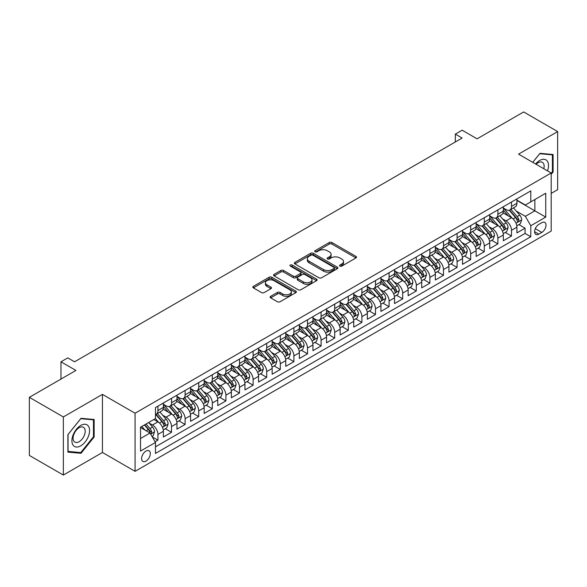 <?xml version="1.0" encoding="UTF-8"?>
<svg xmlns="http://www.w3.org/2000/svg" width="587" height="587" viewBox="0 0 587 587"><rect width="100%" height="100%" fill="white"/><g stroke="black" fill="none" stroke-linecap="round" stroke-linejoin="round"><path stroke-width="0.88" d="M339.91 266.124A1.321 0.763 0 0 0 341.781 266.124L355.957 257.935A1.886 1.093 0 0 0 356.514 257.165A1.886 1.093 0 0 0 355.957 256.394L331.934 242.519A1.886 1.093 0 0 0 329.263 242.519L315.08 250.708A1.321 0.763 0 0 0 314.698 251.251A1.321 0.763 0 0 0 315.08 251.786A1.321 0.763 0 0 0 316.951 251.786L318.785 250.73A6.039 3.485 0 0 1 327.326 250.73L329.329 251.882A6.039 3.485 0 0 1 331.097 254.354A6.039 3.485 0 0 1 329.329 256.82L327.495 257.876A1.321 0.763 0 0 0 327.106 258.419A1.321 0.763 0 0 0 327.495 258.955A1.321 0.763 0 0 0 329.366 258.955L331.2 257.898A6.039 3.485 0 0 1 339.741 257.898L341.744 259.05A6.039 3.485 0 0 1 343.512 261.516A6.039 3.485 0 0 1 341.744 263.981L339.91 265.045A1.321 0.763 0 0 0 339.521 265.581A1.321 0.763 0 0 0 339.91 266.124L339.91 265.045M145.958 461.118A6.156 3.551 120 0 0 149.978 455.695A6.156 3.551 120 0 0 149.032 450.765A6.156 3.551 120 0 0 145.958 451.073A6.156 3.551 120 0 0 141.937 456.495A6.156 3.551 120 0 0 142.883 461.426A6.156 3.551 120 0 0 145.958 461.118M270.666 296.31A1.886 1.093 0 0 0 270.115 297.081A1.886 1.093 0 0 0 270.666 297.851L277.409 301.747A1.886 1.093 0 0 0 280.08 301.747L295.826 292.649A1.886 1.093 0 0 0 296.384 291.878A1.886 1.093 0 0 0 295.826 291.108L271.803 277.24A1.886 1.093 0 0 0 269.132 277.24L253.379 286.331A1.886 1.093 0 0 0 252.828 287.102A1.886 1.093 0 0 0 253.379 287.872L261.523 292.575A1.886 1.093 0 0 0 264.194 292.575L270.937 288.679A1.886 1.093 0 0 0 271.488 287.909A1.886 1.093 0 0 0 270.937 287.138L266.894 284.812A5.048 2.913 0 0 1 265.419 282.751A5.048 2.913 0 0 1 268.538 280.058A5.048 2.913 0 0 1 274.041 280.689L289.853 289.817A5.048 2.913 0 0 1 291.335 291.878A5.048 2.913 0 0 1 288.217 294.571A5.048 2.913 0 0 1 282.714 293.94L280.08 292.421A1.886 1.093 0 0 0 277.409 292.421L270.666 296.31L270.666 297.851L277.409 293.992L277.409 292.421M551.193 193.402L557.65 189.674L557.65 131.576L523.655 111.948L477.077 138.833L462.123 130.197L455.321 134.122L462.123 138.048L74.564 361.805L67.769 357.879L60.967 361.805L60.967 379.077M63.345 416.953L63.345 475.052L102.439 452.482L102.439 394.383L63.345 416.953L29.35 397.326L75.921 370.441L60.967 361.805M102.439 394.383L135.076 413.226L551.193 172.989L551.193 231.087L135.076 471.324L135.076 413.226M557.65 131.576L518.556 154.146L551.193 172.989M318.917 277.776A1.886 1.093 0 0 0 321.588 277.776L337.342 268.685A1.886 1.093 0 0 0 337.892 267.914A1.886 1.093 0 0 0 337.342 267.144L313.311 253.276A1.886 1.093 0 0 0 310.64 253.276L294.894 262.367A1.886 1.093 0 0 0 294.344 263.137A1.886 1.093 0 0 0 294.894 263.908L318.917 277.776M290.814 266.41A1.321 0.763 0 0 1 292.157 266.593L292.157 265.023L316.584 279.126A1.886 1.093 0 0 1 317.134 279.896A1.886 1.093 0 0 1 316.584 280.667L300.83 289.758A1.886 1.093 0 0 1 298.167 289.758L274.136 275.89L274.136 274.349A1.886 1.093 0 0 0 273.586 275.12A1.886 1.093 0 0 0 274.136 275.89M274.136 274.349L280.88 270.46A1.886 1.093 0 0 1 283.55 270.46L293.295 276.081A1.886 1.093 0 0 0 295.958 276.081L300.434 273.498A1.886 1.093 0 0 0 300.984 272.728A1.886 1.093 0 0 0 300.434 271.957L290.286 266.102A1.321 0.763 0 0 1 289.905 265.566A1.321 0.763 0 0 1 290.719 264.862A1.321 0.763 0 0 1 292.157 265.023M63.345 475.052L29.35 455.424L29.35 397.326M155.1 441.784L157.925 440.155L152.282 436.897M149.069 423.036L152.481 425.003A7.69 4.439 60 0 1 157.925 434.424L163.362 431.284L163.362 437.014L171.521 432.303L165.336 428.73M162.665 415.185L166.084 417.152A7.69 4.439 60 0 1 171.521 426.573L176.958 423.432L176.958 429.163L185.118 424.452L178.932 420.879M176.269 407.334L179.681 409.3A7.69 4.439 60 0 1 185.118 418.722L190.562 415.581L190.562 421.312L198.722 416.601L192.529 413.035M189.865 399.483L193.277 401.449A7.69 4.439 60 0 1 198.722 410.871L204.159 407.73L204.159 413.461L212.318 408.75L206.132 405.184M203.462 391.632L206.881 393.598A7.69 4.439 60 0 1 212.318 403.02L217.755 399.879L217.755 405.61L225.914 400.899L219.729 397.333M217.065 383.781L220.477 385.747A7.69 4.439 60 0 1 225.914 395.168L231.359 392.028L231.359 397.759L239.511 393.048L233.325 389.482M230.662 375.929L234.074 377.896A7.69 4.439 60 0 1 239.511 387.317L244.955 384.177L244.955 389.907L253.114 385.197L246.929 381.631M244.258 368.078L247.67 370.045A7.69 4.439 60 0 1 253.114 379.466L258.551 376.326L258.551 382.056L266.711 377.346L260.525 373.78M257.854 360.227L261.274 362.194A7.69 4.439 60 0 1 266.711 371.615L272.148 368.475L272.148 374.205L280.307 369.494L274.122 365.928M271.458 352.376L274.87 354.343A7.69 4.439 60 0 1 280.307 363.764L285.752 360.623L285.752 366.354L293.911 361.643L287.718 358.077M285.055 344.525L288.466 346.491A7.69 4.439 60 0 1 293.911 355.913L299.348 352.772L299.348 358.503L307.507 353.8L301.322 350.226M298.651 336.674L302.07 338.64A7.69 4.439 60 0 1 307.507 348.062L312.944 344.921L312.944 350.659L321.104 345.948L314.918 342.375M312.255 328.823L315.667 330.789A7.69 4.439 60 0 1 321.104 340.211L326.541 337.07L326.541 342.808L334.7 338.097L328.515 334.524M325.851 320.972L329.263 322.938A7.69 4.439 60 0 1 334.7 332.359L340.144 329.219L340.144 334.957L348.304 330.246L342.111 326.673M339.447 313.12L342.859 315.087A7.69 4.439 60 0 1 348.304 324.508L353.741 321.368L353.741 327.106L361.9 322.395L355.715 318.822M353.044 305.269L356.463 307.236A7.69 4.439 60 0 1 361.9 316.657L367.337 313.517L367.337 319.255L375.497 314.544L369.311 310.971M366.648 297.418L370.059 299.385A7.69 4.439 60 0 1 375.497 308.806L380.941 305.666L380.941 311.404L389.1 306.693L382.907 303.119M380.244 289.567L383.656 291.541A7.69 4.439 60 0 1 389.1 300.962L394.537 297.822L394.537 303.552L402.697 298.842L396.511 295.268M393.84 281.716L397.26 283.69A7.69 4.439 60 0 1 402.697 293.111L408.134 289.971L408.134 295.701L416.293 290.991L410.108 287.417M407.444 273.865L410.856 275.839A7.69 4.439 60 0 1 416.293 285.26L421.73 282.12L421.73 287.85L429.889 283.139L423.704 279.566M421.04 266.014L424.452 267.988A7.69 4.439 60 0 1 429.889 277.409L435.334 274.268L435.334 279.999L443.493 275.288L437.3 271.715M434.637 258.163L438.049 260.136A7.69 4.439 60 0 1 443.493 269.558L448.93 266.417L448.93 272.148L457.09 267.437L450.904 263.864M448.233 250.311L451.652 252.285A7.69 4.439 60 0 1 457.09 261.707L462.527 258.566L462.527 264.297L470.686 259.586L464.5 256.013M461.837 242.46L465.249 244.434A7.69 4.439 60 0 1 470.686 253.855L476.13 250.715L476.13 256.446L484.29 251.735L478.097 248.162M475.433 234.609L478.845 236.583A7.69 4.439 60 0 1 484.29 246.004L489.727 242.864L489.727 248.595L497.886 243.884L491.701 240.31M489.03 226.758L492.449 228.732A7.69 4.439 60 0 1 497.886 238.153L503.323 235.013L503.323 240.743L511.482 236.033L511.482 230.302A7.69 4.439 -120 0 0 506.045 220.881L502.626 218.907M505.297 232.459L511.482 236.033M163.362 431.284A7.69 4.439 -120 0 0 157.925 421.862L153.845 419.507M176.958 423.432A7.69 4.439 -120 0 0 171.521 414.011L163.113 409.161M190.562 415.581A7.69 4.439 -120 0 0 185.118 406.16L176.709 401.31M204.159 407.73A7.69 4.439 -120 0 0 198.722 398.309L190.313 393.459M217.755 399.879A7.69 4.439 -120 0 0 212.318 390.458L203.909 385.608M231.359 392.028A7.69 4.439 -120 0 0 225.914 382.607L217.506 377.757M244.955 384.177A7.69 4.439 -120 0 0 239.511 374.755L231.102 369.905M258.551 376.326A7.69 4.439 -120 0 0 253.114 366.904L244.706 362.054M272.148 368.475A7.69 4.439 -120 0 0 266.711 359.053L258.302 354.203M285.752 360.623A7.69 4.439 -120 0 0 280.307 351.202L271.898 346.352M299.348 352.772A7.69 4.439 -120 0 0 293.911 343.351L285.495 338.501M312.944 344.921A7.69 4.439 -120 0 0 307.507 335.5L299.099 330.65M326.541 337.07A7.69 4.439 -120 0 0 321.104 327.649L312.695 322.799M340.144 329.219A7.69 4.439 -120 0 0 334.7 319.798L326.291 314.948M353.741 321.368A7.69 4.439 -120 0 0 348.304 311.946L339.895 307.096M367.337 313.517A7.69 4.439 -120 0 0 361.9 304.095L353.491 299.245M380.941 305.666A7.69 4.439 -120 0 0 375.497 296.252L367.088 291.394M394.537 297.822A7.69 4.439 -120 0 0 389.1 288.4L380.684 283.543M408.134 289.971A7.69 4.439 -120 0 0 402.697 280.549L394.288 275.692M421.73 282.12A7.69 4.439 -120 0 0 416.293 272.698L407.884 267.841M435.334 274.268A7.69 4.439 -120 0 0 429.889 264.847L421.481 259.99M448.93 266.417A7.69 4.439 -120 0 0 443.493 256.996L435.084 252.139M462.527 258.566A7.69 4.439 -120 0 0 457.09 249.145L448.681 244.287M476.13 250.715A7.69 4.439 -120 0 0 470.686 241.294L462.277 236.436M489.727 242.864A7.69 4.439 -120 0 0 484.29 233.443L475.874 228.585M503.323 235.013A7.69 4.439 -120 0 0 497.886 225.591L489.477 220.734M541.808 222.686L538.815 224.41A5.958 3.441 120 0 0 534.918 229.664A5.958 3.441 120 0 0 535.836 234.44A5.958 3.441 120 0 0 538.815 234.147L541.808 232.423A5.958 3.441 120 0 0 545.705 227.169A5.958 3.441 120 0 0 544.787 222.392A5.958 3.441 120 0 0 541.808 222.686M140.52 438.511L150.037 433.015L155.474 442.437L155.474 453.428L530.795 236.737L530.795 225.746L525.35 216.324L516.23 211.056M155.474 442.437L140.52 451.073L140.52 427.204L155.474 418.568L155.474 407.576L530.795 190.885L530.795 201.877L545.749 193.24L545.749 217.109L530.795 225.746M163.362 404.274L166.084 405.844A7.69 4.439 60 0 0 169.929 406.226L175.366 403.086A7.69 4.439 -120 0 0 176.958 399.564L176.958 395.168M176.958 396.423L179.681 397.993A7.69 4.439 60 0 0 183.526 398.375L188.97 395.234A7.69 4.439 -120 0 0 190.562 391.712L190.562 387.317M190.562 388.572L193.277 390.142A7.69 4.439 60 0 0 197.122 390.524L202.566 387.383A7.69 4.439 -120 0 0 204.159 383.861L204.159 379.466M204.159 380.721L206.881 382.291A7.69 4.439 60 0 0 210.726 382.673L216.163 379.532A7.69 4.439 -120 0 0 217.755 376.01L217.755 371.615M217.755 372.877L220.477 374.447A7.69 4.439 60 0 0 224.322 374.822L229.759 371.681A7.69 4.439 -120 0 0 231.359 368.166L231.359 363.764M231.359 365.026L234.074 366.596A7.69 4.439 60 0 0 237.918 366.97L243.363 363.83A7.69 4.439 -120 0 0 244.955 360.315L244.955 355.913M244.955 357.175L247.67 358.745A7.69 4.439 60 0 0 251.522 359.119L256.959 355.979A7.69 4.439 -120 0 0 258.551 352.464L258.551 348.062M258.551 349.324L261.274 350.894A7.69 4.439 60 0 0 265.119 351.268L270.556 348.128A7.69 4.439 -120 0 0 272.148 344.613L272.148 340.211M272.148 341.473L274.87 343.043A7.69 4.439 60 0 0 278.715 343.424L284.159 340.284A7.69 4.439 -120 0 0 285.752 336.762L285.752 332.359M285.752 333.621L288.466 335.192A7.69 4.439 60 0 0 292.311 335.573L297.756 332.433A7.69 4.439 -120 0 0 299.348 328.911L299.348 324.508M299.348 325.77L302.07 327.341A7.69 4.439 60 0 0 305.915 327.722L311.352 324.582A7.69 4.439 -120 0 0 312.944 321.06L312.944 316.657M312.944 317.919L315.667 319.489A7.69 4.439 60 0 0 319.511 319.871L324.949 316.731A7.69 4.439 -120 0 0 326.541 313.209L326.541 308.806M326.541 310.068L329.263 311.638A7.69 4.439 60 0 0 333.108 312.02L338.552 308.879A7.69 4.439 -120 0 0 340.144 305.357L340.144 300.955M340.144 302.217L342.859 303.787A7.69 4.439 60 0 0 346.712 304.169L352.149 301.028A7.69 4.439 -120 0 0 353.741 297.506L353.741 293.104M353.741 294.366L356.463 295.936A7.69 4.439 60 0 0 360.308 296.318L365.745 293.177A7.69 4.439 -120 0 0 367.337 289.655L367.337 285.253M367.337 286.515L370.059 288.085A7.69 4.439 60 0 0 373.904 288.466L379.341 285.326A7.69 4.439 -120 0 0 380.941 281.804L380.941 277.402M380.941 278.664L383.656 280.234A7.69 4.439 60 0 0 387.501 280.615L392.945 277.475A7.69 4.439 -120 0 0 394.537 273.953L394.537 269.558M394.537 270.812L397.26 272.383A7.69 4.439 60 0 0 401.104 272.764L406.542 269.624A7.69 4.439 -120 0 0 408.134 266.102L408.134 261.707M408.134 262.961L410.856 264.532A7.69 4.439 60 0 0 414.701 264.913L420.138 261.773A7.69 4.439 -120 0 0 421.73 258.251L421.73 253.855M421.73 255.11L424.452 256.68A7.69 4.439 60 0 0 428.297 257.062L433.742 253.922A7.69 4.439 -120 0 0 435.334 250.4L435.334 246.004M435.334 247.259L438.049 248.829A7.69 4.439 60 0 0 441.901 249.211L447.338 246.07A7.69 4.439 -120 0 0 448.93 242.548L448.93 238.153M448.93 239.408L451.652 240.978A7.69 4.439 60 0 0 455.497 241.36L460.934 238.219A7.69 4.439 -120 0 0 462.527 234.697L462.527 230.302M462.527 231.557L465.249 233.127A7.69 4.439 60 0 0 469.094 233.509L474.531 230.368A7.69 4.439 -120 0 0 476.13 226.846L476.13 222.451M476.13 223.706L478.845 225.276A7.69 4.439 60 0 0 482.69 225.657L488.135 222.517A7.69 4.439 -120 0 0 489.727 218.995L489.727 214.6M489.727 215.855L492.449 217.425A7.69 4.439 60 0 0 496.294 217.806L501.731 214.666A7.69 4.439 -120 0 0 503.323 211.144L503.323 206.749M155.474 446.832L525.079 233.443L525.079 228.182L516.92 232.892L516.92 227.162A7.69 4.439 -120 0 0 511.482 217.74L503.074 212.883M503.323 208.003L506.045 209.574A7.69 4.439 -120 0 0 509.89 209.955A7.69 4.439 -120 0 0 511.482 206.433L511.482 202.038M509.89 209.955L515.327 206.815A7.69 4.439 -120 0 0 516.92 203.293L516.92 198.898M157.925 406.16L157.925 410.555A7.69 4.439 60 0 1 156.333 414.077A7.69 4.439 60 0 1 155.474 414.393M156.333 414.077L161.77 410.937A7.69 4.439 -120 0 0 163.362 407.415L163.362 403.02M171.521 398.309L171.521 402.704A7.69 4.439 60 0 1 169.929 406.226M185.118 390.458L185.118 394.853A7.69 4.439 60 0 1 183.526 398.375M198.722 382.607L198.722 387.002A7.69 4.439 60 0 1 197.122 390.524M212.318 374.755L212.318 379.151A7.69 4.439 60 0 1 210.726 382.673M225.914 366.904L225.914 371.307A7.69 4.439 60 0 1 224.322 374.822M239.511 359.053L239.511 363.456A7.69 4.439 60 0 1 237.918 366.97M253.114 351.202L253.114 355.605A7.69 4.439 60 0 1 251.522 359.119M266.711 343.351L266.711 347.753A7.69 4.439 60 0 1 265.119 351.268M280.307 335.5L280.307 339.902A7.69 4.439 60 0 1 278.715 343.424M293.911 327.649L293.911 332.051A7.69 4.439 60 0 1 292.311 335.573M307.507 319.798L307.507 324.2A7.69 4.439 60 0 1 305.915 327.722M321.104 311.946L321.104 316.349A7.69 4.439 60 0 1 319.511 319.871M334.7 304.095L334.7 308.498A7.69 4.439 60 0 1 333.108 312.02M348.304 296.244L348.304 300.647A7.69 4.439 60 0 1 346.712 304.169M361.9 288.393L361.9 292.796A7.69 4.439 60 0 1 360.308 296.318M375.497 280.542L375.497 284.944A7.69 4.439 60 0 1 373.904 288.466M389.1 272.698L389.1 277.093A7.69 4.439 60 0 1 387.501 280.615M402.697 264.847L402.697 269.242A7.69 4.439 60 0 1 401.104 272.764M416.293 256.996L416.293 261.391A7.69 4.439 60 0 1 414.701 264.913M429.889 249.145L429.889 253.54A7.69 4.439 60 0 1 428.297 257.062M443.493 241.294L443.493 245.689A7.69 4.439 60 0 1 441.901 249.211M457.09 233.443L457.09 237.838A7.69 4.439 60 0 1 455.497 241.36M470.686 225.591L470.686 229.987A7.69 4.439 60 0 1 469.094 233.509M484.29 217.74L484.29 222.135A7.69 4.439 60 0 1 482.69 225.657M497.886 209.889L497.886 214.284A7.69 4.439 60 0 1 496.294 217.806M497.886 238.153L497.886 243.884M484.29 246.004L484.29 251.735M470.686 253.855L470.686 259.586M457.09 261.707L457.09 267.437M443.493 269.558L443.493 275.288M429.889 277.409L429.889 283.139M416.293 285.26L416.293 290.991M402.697 293.111L402.697 298.842M389.1 300.962L389.1 306.693M375.497 308.806L375.497 314.544M361.9 316.657L361.9 322.395M348.304 324.508L348.304 330.246M334.7 332.359L334.7 338.097M321.104 340.211L321.104 345.948M307.507 348.062L307.507 353.8M293.911 355.913L293.911 361.643M280.307 363.764L280.307 369.494M266.711 371.615L266.711 377.346M253.114 379.466L253.114 385.197M239.511 387.317L239.511 393.048M225.914 395.168L225.914 400.899M212.318 403.02L212.318 408.75M198.722 410.871L198.722 416.601M185.118 418.722L185.118 424.452M171.521 426.573L171.521 432.303M157.925 434.424L157.925 440.155M150.037 433.015L140.52 427.519M525.35 216.324L534.874 210.828L534.874 199.521L545.749 193.24M516.92 200.468L545.749 217.109M516.92 200.152L525.35 205.017L530.795 201.877M102.439 452.482L135.076 471.324M455.321 134.122L455.321 141.973M518.893 224.608L525.079 228.182M525.079 233.443L530.795 236.737M551.193 174.368L553.093 171.998L553.093 154.506L539.974 153.332L532.739 162.335M67.901 452.122L81.021 453.296L94.147 436.97L94.147 419.478L81.021 418.304L67.901 434.629L67.901 452.122M552.411 171.609L553.093 171.998M93.465 436.581L94.147 436.97M79.641 452.496L81.021 453.296M340.438 266.307L341.744 265.551A6.039 3.485 0 0 0 343.512 263.086L343.512 261.516M331.097 254.354L331.097 255.925A6.039 3.485 0 0 1 329.329 258.39L328.023 259.138M355.957 256.394L355.957 257.935L331.934 244.089A1.886 1.093 0 0 0 329.263 244.089L315.608 251.977M337.312 268.699L313.311 254.846A1.886 1.093 0 0 0 310.64 254.846L294.916 263.923M334.003 268.457A1.321 0.763 0 0 0 334.392 267.914A1.321 0.763 0 0 0 334.003 267.371L312.915 255.198A1.321 0.763 0 0 0 311.044 255.198L309.107 256.314A6.039 3.485 0 0 0 307.339 258.779A6.039 3.485 0 0 0 309.107 261.252L323.525 269.572A6.039 3.485 0 0 0 332.066 269.572L334.003 268.457L334.003 270.027A1.321 0.763 0 0 0 334.392 269.484L334.392 267.914M307.339 258.779L307.339 260.349A6.039 3.485 0 0 0 309.107 262.822L309.107 261.252M334.003 270.027L332.066 271.143A6.039 3.485 0 0 1 323.525 271.143L309.107 262.822M274.166 275.905L280.88 272.03L280.88 270.46M300.984 272.728L300.984 274.298A1.886 1.093 0 0 1 300.434 275.068L295.958 277.651A1.886 1.093 0 0 1 293.295 277.651L283.55 272.03A1.886 1.093 0 0 0 280.88 272.03M292.157 266.593L316.562 280.681M303.406 281.921A5.048 2.913 0 0 0 308.909 282.552A5.048 2.913 0 0 0 312.02 279.86A5.048 2.913 0 0 0 310.545 277.798L304.969 274.577A1.886 1.093 0 0 0 302.305 274.577L297.829 277.159A1.886 1.093 0 0 0 297.279 277.93A1.886 1.093 0 0 0 297.829 278.7L303.406 281.921L303.406 283.492A5.048 2.913 0 0 0 308.909 284.123A5.048 2.913 0 0 0 312.02 281.43L312.02 279.86M297.279 277.93L297.279 279.5A1.886 1.093 0 0 0 297.829 280.27L297.829 278.7M303.406 283.492L297.829 280.27M291.335 291.878L291.335 293.449A5.048 2.913 0 0 1 288.217 296.142A5.048 2.913 0 0 1 282.714 295.51L280.08 293.992A1.886 1.093 0 0 0 277.409 293.992M265.419 282.751L265.419 284.321A5.048 2.913 0 0 0 266.894 286.383L266.894 284.812M270.908 288.694L266.894 286.383M295.826 291.108L295.826 292.649L271.803 278.81A1.886 1.093 0 0 0 269.132 278.81L253.408 287.887M516.809 225.812L520.324 223.786L521.682 219.861A5.1 2.942 -120 0 0 519.7 215.069L513.486 207.879M512.238 218.232L504.871 209.706A14.712 8.497 -120 0 0 503.323 208.084M508.195 215.84L504.079 211.071A12.21 7.051 -120 0 0 503.323 210.249M509.2 210.227L515.481 217.506A5.1 2.942 60 0 1 517.301 221.02C518.064 222.04 518.607 221.725 518.93 220.074A5.1 2.942 -120 0 0 517.11 216.566L510.903 209.368M509.567 210.109L516.318 217.931A2.597 1.497 60 0 1 516.971 218.944L518.93 220.074M517.301 221.02L517.668 221.622M547.532 170.876A12.503 7.22 120 0 0 539.702 160.464A12.503 7.22 120 0 0 535.608 163.986M543.811 168.726A8.556 4.938 120 0 0 542.366 162.328A8.556 4.938 120 0 0 538.088 162.753A8.556 4.938 120 0 0 536.114 164.279M532.761 162.35L539.702 153.721L552.411 154.851L552.411 171.808L551.193 173.326M551.575 154.366L552.411 154.851M88.41 436.324A12.503 7.22 120 0 0 85.174 424.254A12.503 7.22 120 0 0 73.096 434.96A12.503 7.22 120 0 0 76.332 447.03A12.503 7.22 120 0 0 88.41 436.324M84.381 435.18A8.556 4.938 120 0 0 83.42 427.299A8.556 4.938 120 0 0 73.903 434.248A8.556 4.938 120 0 0 74.865 442.121A8.556 4.938 120 0 0 84.381 435.18M68.041 451.462L68.041 434.505L80.749 418.692L93.465 419.822L93.465 436.779L80.749 452.592L67.901 451.381M92.621 419.338L93.465 419.822M503.213 233.663L506.72 231.638L508.085 227.712A5.1 2.942 -120 0 0 506.097 222.921L499.882 215.73M498.642 226.083L491.275 217.557A14.712 8.497 -120 0 0 489.727 215.935M494.599 223.691L490.475 218.922A12.21 7.051 -120 0 0 489.727 218.1M495.597 218.078L501.885 225.357A5.1 2.942 60 0 1 503.697 228.871C504.468 229.891 505.011 229.576 505.334 227.925A5.1 2.942 -120 0 0 503.514 224.417L497.299 217.219M495.971 217.96L502.721 225.782A2.597 1.497 60 0 1 503.375 226.795L505.334 227.925M503.697 228.871L504.072 229.473M489.609 241.514L493.124 239.489L494.481 235.556A5.1 2.942 -120 0 0 492.5 230.772L486.285 223.581M485.045 233.934L477.671 225.408A14.712 8.497 -120 0 0 476.13 223.786M481.002 231.542L476.879 226.773A12.21 7.051 -120 0 0 476.13 225.951M482 225.929L488.281 233.208A5.1 2.942 60 0 1 490.101 236.722C490.864 237.742 491.414 237.427 491.73 235.776A5.1 2.942 -120 0 0 489.918 232.269L483.703 225.07M482.367 225.812L489.125 233.633A2.597 1.497 60 0 1 489.778 234.646L491.73 235.776M490.101 236.722L490.475 237.324M476.013 249.365L479.528 247.34L480.885 243.407A5.1 2.942 -120 0 0 478.904 238.623L472.689 231.432M471.442 241.785L464.075 233.259A14.712 8.497 -120 0 0 462.527 231.638M467.406 239.393L463.282 234.624A12.21 7.051 -120 0 0 462.527 233.802M468.404 233.78L474.685 241.059A5.1 2.942 60 0 1 476.505 244.566C477.268 245.593 477.811 245.278 478.134 243.627A5.1 2.942 -120 0 0 476.321 240.12L470.106 232.922M468.771 233.663L475.521 241.484A2.597 1.497 60 0 1 476.182 242.497L478.134 243.627M476.505 244.566L476.871 245.175M462.417 257.216L465.931 255.191L467.289 251.258A5.1 2.942 -120 0 0 465.3 246.474L459.093 239.283M457.845 249.636L450.478 241.11A14.712 8.497 -120 0 0 448.93 239.489M453.802 247.244L449.686 242.475A12.21 7.051 -120 0 0 448.93 241.653M454.8 241.631L461.089 248.91A5.1 2.942 60 0 1 462.908 252.417C463.671 253.445 464.214 253.129 464.537 251.478A5.1 2.942 -120 0 0 462.717 247.971L456.51 240.773M455.174 241.514L461.925 249.336A2.597 1.497 60 0 1 462.578 250.348L464.537 251.478M462.908 252.417L463.275 253.026M448.813 265.067L452.328 263.035L453.692 259.109A5.1 2.942 -120 0 0 451.704 254.325L445.489 247.134M444.249 257.488L436.875 248.961A14.712 8.497 -120 0 0 435.334 247.34M440.206 255.096L436.082 250.326A12.21 7.051 -120 0 0 435.334 249.504M441.204 249.482L447.492 256.761A5.1 2.942 60 0 1 449.304 260.268C450.075 261.296 450.618 260.98 450.941 259.329A5.1 2.942 -120 0 0 449.121 255.822L442.906 248.624M441.571 249.365L448.329 257.187A2.597 1.497 60 0 1 448.982 258.199L450.941 259.329M449.304 260.268L449.679 260.877M435.216 272.918L438.731 270.886L440.089 266.96A5.1 2.942 -120 0 0 438.107 262.176L431.893 254.985M430.645 265.339L423.278 256.812A14.712 8.497 -120 0 0 421.73 255.191M426.61 262.947L422.486 258.177A12.21 7.051 -120 0 0 421.73 257.355M427.607 257.333L433.888 264.612A5.1 2.942 60 0 1 435.708 268.12C436.471 269.147 437.014 268.831 437.337 267.18A5.1 2.942 -120 0 0 435.525 263.673L429.31 256.475M427.974 257.216L434.732 265.038A2.597 1.497 60 0 1 435.385 266.05L437.337 267.18M435.708 268.12L436.075 268.729M421.62 280.769L425.135 278.737L426.492 274.811A5.1 2.942 -120 0 0 424.511 270.027L418.296 262.837M417.049 273.19L409.682 264.664A14.712 8.497 -120 0 0 408.134 263.042M413.006 270.798L408.89 266.028A12.21 7.051 -120 0 0 408.134 265.207M414.011 265.185L420.292 272.463A5.1 2.942 60 0 1 422.112 275.971C422.875 276.998 423.418 276.682 423.741 275.032A5.1 2.942 -120 0 0 421.921 271.524L415.713 264.326M414.378 265.067L421.128 272.889A2.597 1.497 60 0 1 421.782 273.902L423.741 275.032M422.112 275.971L422.479 276.58M408.024 288.621L411.531 286.588L412.896 282.663A5.1 2.942 -120 0 0 410.907 277.878L404.7 270.688M403.452 281.041L396.086 272.515A14.712 8.497 -120 0 0 394.537 270.893M399.409 278.649L395.286 273.88A12.21 7.051 -120 0 0 394.537 273.058M400.407 273.036L406.696 280.315A5.1 2.942 60 0 1 408.508 283.822C409.278 284.849 409.821 284.534 410.144 282.883A5.1 2.942 -120 0 0 408.325 279.375L402.11 272.177M400.782 272.918L407.532 280.74A2.597 1.497 60 0 1 408.185 281.753L410.144 282.883M408.508 283.822L408.882 284.431M394.42 296.472L397.935 294.439L399.292 290.514A5.1 2.942 -120 0 0 397.311 285.73L391.096 278.539M389.856 288.892L382.482 280.366A14.712 8.497 -120 0 0 380.941 278.744M385.813 286.5L381.689 281.731A12.21 7.051 -120 0 0 380.941 280.909M386.811 280.887L393.092 288.166A5.1 2.942 60 0 1 394.912 291.673C395.675 292.7 396.225 292.385 396.541 290.734A5.1 2.942 -120 0 0 394.728 287.226L388.513 280.028M387.178 280.769L393.936 288.591A2.597 1.497 60 0 1 394.589 289.604L396.541 290.734M394.912 291.673L395.286 292.282M380.824 304.323L384.338 302.29L385.696 298.365A5.1 2.942 -120 0 0 383.715 293.581L377.5 286.39M376.252 296.743L368.885 288.217A14.712 8.497 -120 0 0 367.337 286.595M372.217 294.351L368.093 289.582A12.21 7.051 -120 0 0 367.337 288.76M373.215 288.738L379.496 296.017A5.1 2.942 60 0 1 381.315 299.524C382.078 300.551 382.621 300.236 382.944 298.585A5.1 2.942 -120 0 0 381.132 295.078L374.917 287.879M373.581 288.621L380.332 296.442A2.597 1.497 60 0 1 380.992 297.455L382.944 298.585M381.315 299.524L381.682 300.133M367.227 312.174L370.742 310.141L372.099 306.216A5.1 2.942 -120 0 0 370.111 301.432L363.903 294.241M362.656 304.594L355.289 296.068A14.712 8.497 -120 0 0 353.741 294.447M358.613 302.202L354.497 297.433A12.21 7.051 -120 0 0 353.741 296.611M359.611 296.589L365.899 303.868A5.1 2.942 60 0 1 367.719 307.375C368.482 308.402 369.025 308.087 369.348 306.436A5.1 2.942 -120 0 0 367.528 302.929L361.321 295.731M359.985 296.472L366.736 304.293A2.597 1.497 60 0 1 367.389 305.306L369.348 306.436M367.719 307.375L368.086 307.984M353.623 320.025L357.138 317.993L358.503 314.067A5.1 2.942 -120 0 0 356.514 309.283L350.3 302.092M349.06 312.445L341.693 303.919A14.712 8.497 -120 0 0 340.144 302.298M345.017 310.053L340.893 305.284A12.21 7.051 -120 0 0 340.144 304.462M346.014 304.44L352.303 311.719A5.1 2.942 60 0 1 354.115 315.226C354.886 316.254 355.428 315.938 355.751 314.287A5.1 2.942 -120 0 0 353.932 310.772L347.717 303.582M346.389 304.323L353.139 312.145A2.597 1.497 60 0 1 353.792 313.157L355.751 314.287M354.115 315.226L354.489 315.835M340.027 327.876L343.542 325.844L344.899 321.918A5.1 2.942 -120 0 0 342.918 317.134L336.703 309.943M335.456 320.297L328.089 311.77A14.712 8.497 -120 0 0 326.541 310.149M331.42 317.905L327.297 313.135A12.21 7.051 -120 0 0 326.541 312.313M332.418 312.291L338.699 319.57A5.1 2.942 60 0 1 340.519 323.077C341.282 324.105 341.825 323.789 342.148 322.138A5.1 2.942 -120 0 0 340.335 318.624L334.12 311.433M332.785 312.174L339.543 319.996A2.597 1.497 60 0 1 340.196 321.008L342.148 322.138M340.519 323.077L340.893 323.686M326.431 335.727L329.945 333.695L331.303 329.769A5.1 2.942 -120 0 0 329.322 324.985L323.107 317.794M321.859 328.148L314.493 319.622A14.712 8.497 -120 0 0 312.944 318M317.816 325.756L313.7 320.986A12.21 7.051 -120 0 0 312.944 320.164M318.822 320.142L325.103 327.421A5.1 2.942 60 0 1 326.922 330.929C327.685 331.956 328.228 331.64 328.551 329.989A5.1 2.942 -120 0 0 326.732 326.475L320.524 319.284M319.189 320.025L325.939 327.847A2.597 1.497 60 0 1 326.592 328.859L328.551 329.989M326.922 330.929L327.289 331.538M312.834 343.578L316.349 341.546L317.706 337.62A5.1 2.942 -120 0 0 315.718 332.836L309.51 325.646M308.263 335.999L300.896 327.473A14.712 8.497 -120 0 0 299.348 325.851M304.22 333.607L300.096 328.837A12.21 7.051 -120 0 0 299.348 328.016M305.218 327.994L311.506 335.272A5.1 2.942 60 0 1 313.319 338.78C314.089 339.807 314.632 339.491 314.955 337.841A5.1 2.942 -120 0 0 313.135 334.326L306.92 327.135M305.592 327.876L312.343 335.698A2.597 1.497 60 0 1 312.996 336.711L314.955 337.841M313.319 338.78L313.693 339.389M299.231 351.43L302.745 349.397L304.103 345.472A5.1 2.942 -120 0 0 302.122 340.687L295.907 333.497M294.667 343.85L287.292 335.316A14.712 8.497 -120 0 0 285.752 333.702M290.624 341.458L286.5 336.689A12.21 7.051 -120 0 0 285.752 335.867M291.622 335.845L297.903 343.124A5.1 2.942 60 0 1 299.722 346.631C300.493 347.658 301.036 347.343 301.358 345.692A5.1 2.942 -120 0 0 299.539 342.177L293.324 334.986M291.988 335.727L298.746 343.549A2.597 1.497 60 0 1 299.399 344.562L301.358 345.692M299.722 346.631L300.096 347.24M285.634 359.281L289.149 357.248L290.506 353.323A5.1 2.942 -120 0 0 288.525 348.539L282.31 341.348M281.063 351.701L273.696 343.168A14.712 8.497 -120 0 0 272.148 341.553M277.027 349.309L272.904 344.54A12.21 7.051 -120 0 0 272.148 343.718M278.025 343.696L284.306 350.975A5.1 2.942 60 0 1 286.126 354.482C286.889 355.509 287.432 355.194 287.755 353.543A5.1 2.942 -120 0 0 285.942 350.028L279.728 342.837M278.392 343.578L285.143 351.393A2.597 1.497 60 0 1 285.803 352.413L287.755 353.543M286.126 354.482L286.493 355.091M272.038 367.132L275.552 365.099L276.91 361.174A5.1 2.942 -120 0 0 274.921 356.39L268.714 349.199M267.467 359.552L260.1 351.019A14.712 8.497 -120 0 0 258.551 349.404M263.424 357.16L259.307 352.391A12.21 7.051 -120 0 0 258.551 351.569M264.421 351.547L270.71 358.826A5.1 2.942 60 0 1 272.529 362.333C273.293 363.36 273.836 363.045 274.158 361.394A5.1 2.942 -120 0 0 272.339 357.879L266.131 350.688M264.796 351.43L271.546 359.244A2.597 1.497 60 0 1 272.199 360.264L274.158 361.394M272.529 362.333L272.896 362.942M258.434 374.983L261.949 372.95L263.314 369.025A5.1 2.942 -120 0 0 261.325 364.241L255.11 357.05M253.87 367.403L246.503 358.87A14.712 8.497 -120 0 0 244.955 357.256M249.827 365.011L245.704 360.242A12.21 7.051 -120 0 0 244.955 359.42M250.825 359.398L257.113 366.677A5.1 2.942 60 0 1 258.926 370.184C259.696 371.211 260.239 370.896 260.562 369.245A5.1 2.942 -120 0 0 258.742 365.73L252.527 358.54M251.199 359.281L257.95 367.095A2.597 1.497 60 0 1 258.603 368.115L260.562 369.245M258.926 370.184L259.3 370.793M244.838 382.834L248.352 380.802L249.71 376.876A5.1 2.942 -120 0 0 247.729 372.092L241.514 364.901M240.266 375.254L232.9 366.721A14.712 8.497 -120 0 0 231.359 365.107M236.231 372.862L232.107 368.093A12.21 7.051 -120 0 0 231.359 367.271M237.229 367.249L243.51 374.528A5.1 2.942 60 0 1 245.329 378.035C246.092 379.063 246.643 378.747 246.958 377.096A5.1 2.942 -120 0 0 245.146 373.581L238.931 366.391M237.596 367.132L244.353 374.946A2.597 1.497 60 0 1 245.006 375.966L246.958 377.096M245.329 378.035L245.704 378.644M231.241 390.685L234.756 388.653L236.113 384.727A5.1 2.942 -120 0 0 234.132 379.943L227.917 372.752M226.67 383.106L219.303 374.572A14.712 8.497 -120 0 0 217.755 372.958M222.627 380.714L218.511 375.937A12.21 7.051 -120 0 0 217.755 375.122M223.632 375.1L229.913 382.379A5.1 2.942 60 0 1 231.733 385.886C232.496 386.914 233.039 386.598 233.362 384.947A5.1 2.942 -120 0 0 231.542 381.433L225.335 374.242M223.999 374.983L230.75 382.797A2.597 1.497 60 0 1 231.403 383.817L233.362 384.947M231.733 385.886L232.1 386.495M217.645 398.536L221.16 396.504L222.517 392.578A5.1 2.942 -120 0 0 220.529 387.794L214.321 380.603M213.074 390.957L205.707 382.423A14.712 8.497 -120 0 0 204.159 380.809M209.031 388.565L204.907 383.788A12.21 7.051 -120 0 0 204.159 382.973M210.029 382.951L216.317 390.23A5.1 2.942 60 0 1 218.129 393.738C218.9 394.765 219.443 394.449 219.765 392.798A5.1 2.942 -120 0 0 217.946 389.284L211.731 382.093M210.403 382.834L217.153 390.649A2.597 1.497 60 0 1 217.806 391.668L219.765 392.798M218.129 393.738L218.503 394.347M204.041 406.387L207.556 404.355L208.913 400.429A5.1 2.942 -120 0 0 206.932 395.645L200.717 388.455M199.477 398.808L192.103 390.274A14.712 8.497 -120 0 0 190.562 388.66M195.434 396.416L191.311 391.639A12.21 7.051 -120 0 0 190.562 390.825M196.432 390.803L202.72 398.081A5.1 2.942 60 0 1 204.533 401.589C205.303 402.616 205.846 402.3 206.169 400.65A5.1 2.942 -120 0 0 204.349 397.135L198.135 389.944M196.799 390.685L203.557 398.5A2.597 1.497 60 0 1 204.21 399.52L206.169 400.65M204.533 401.589L204.907 402.19M190.445 414.239L193.959 412.206L195.317 408.281A5.1 2.942 -120 0 0 193.336 403.496L187.121 396.306M185.874 406.659L178.507 398.125A14.712 8.497 -120 0 0 176.958 396.511M181.838 404.267L177.714 399.49A12.21 7.051 -120 0 0 176.958 398.676M182.836 398.654L189.117 405.933A5.1 2.942 60 0 1 190.936 409.44C191.7 410.467 192.243 410.152 192.565 408.501A5.1 2.942 -120 0 0 190.753 404.986L184.538 397.795M183.203 398.536L189.953 406.351A2.597 1.497 60 0 1 190.614 407.371L192.565 408.501M190.936 409.44L191.303 410.042M176.848 422.09L180.363 420.057L181.721 416.132A5.1 2.942 -120 0 0 179.732 411.348L173.525 404.157M172.277 414.51L164.91 405.977A14.712 8.497 -120 0 0 163.362 404.362M168.234 412.118L164.118 407.341A12.21 7.051 -120 0 0 163.362 406.527M169.232 406.505L175.52 413.784A5.1 2.942 60 0 1 177.34 417.291C178.103 418.318 178.646 418.003 178.969 416.352A5.1 2.942 -120 0 0 177.149 412.837L170.942 405.646M169.606 406.387L176.357 414.202A2.597 1.497 60 0 1 177.01 415.222L178.969 416.352M177.34 417.291L177.707 417.893M163.252 429.941L166.759 427.908L168.124 423.983A5.1 2.942 -120 0 0 166.136 419.199L159.921 412.008M158.681 422.361L155.423 418.597M154.638 419.969L154.11 419.353M155.636 414.356L161.924 421.635A5.1 2.942 60 0 1 163.736 425.142C164.507 426.169 165.05 425.854 165.373 424.203A5.1 2.942 -120 0 0 163.553 420.688L157.338 413.497M156.01 414.239L162.76 422.053A2.597 1.497 60 0 1 163.413 423.073L165.373 424.203M163.736 425.142L164.111 425.744M152.011 436.427L153.163 435.759L154.52 431.834A5.1 2.942 -120 0 0 152.539 427.05L148.628 422.523M144.974 430.088L141.827 426.448M141.041 427.82L140.52 427.211M144.409 424.951L148.32 429.486A5.1 2.942 60 0 1 150.14 432.993C150.903 434.02 151.453 433.705 151.769 432.054A5.1 2.942 -120 0 0 149.956 428.539L146.046 424.012M144.725 424.775L149.164 429.904A2.597 1.497 60 0 1 149.817 430.924L151.769 432.054M150.14 432.993L150.514 433.595M53.146 383.59L55.948 381.976M152.481 425.003L157.925 421.862M166.084 417.152L171.521 414.011M179.681 409.3L185.118 406.16M193.277 401.449L198.722 398.309M206.881 393.598L212.318 390.458M220.477 385.747L225.914 382.607M234.074 377.896L239.511 374.755M247.67 370.045L253.114 366.904M261.274 362.194L266.711 359.053M274.87 354.343L280.307 351.202M288.466 346.491L293.911 343.351M302.07 338.64L307.507 335.5M315.667 330.789L321.104 327.649M329.263 322.938L334.7 319.798M342.859 315.087L348.304 311.946M356.463 307.236L361.9 304.095M370.059 299.385L375.497 296.252M383.656 291.541L389.1 288.4M397.26 283.69L402.697 280.549M410.856 275.839L416.293 272.698M424.452 267.988L429.889 264.847M438.049 260.136L443.493 256.996M451.652 252.285L457.09 249.145M465.249 244.434L470.686 241.294M478.845 236.583L484.29 233.443M492.449 228.732L497.886 225.591M506.045 220.881L511.482 217.74M511.482 206.433L516.92 203.293M157.925 410.555L163.362 407.415M171.521 402.704L176.958 399.564M185.118 394.853L190.562 391.712M198.722 387.002L204.159 383.861M212.318 379.151L217.755 376.01M225.914 371.307L231.359 368.166M239.511 363.456L244.955 360.315M253.114 355.605L258.551 352.464M266.711 347.753L272.148 344.613M280.307 339.902L285.752 336.762M293.911 332.051L299.348 328.911M307.507 324.2L312.944 321.06M321.104 316.349L326.541 313.209M334.7 308.498L340.144 305.357M348.304 300.647L353.741 297.506M361.9 292.796L367.337 289.655M375.497 284.944L380.941 281.804M389.1 277.093L394.537 273.953M402.697 269.242L408.134 266.102M416.293 261.391L421.73 258.251M429.889 253.54L435.334 250.4M443.493 245.689L448.93 242.548M457.09 237.838L462.527 234.697M470.686 229.987L476.13 226.846M484.29 222.135L489.727 218.995M497.886 214.284L503.323 211.144M511.482 230.302L516.92 227.162M535.285 228.651L541.808 232.423M534.603 231.711L538.815 234.147M341.744 265.551L341.744 263.981M327.495 258.955L327.495 257.876M329.329 258.39L329.329 256.82M315.08 251.786L315.08 250.708M329.263 244.089L329.263 242.519M331.934 244.089L331.934 242.519M294.894 263.908L294.894 262.367M310.64 254.846L310.64 253.276M313.311 254.846L313.311 253.276M337.342 268.685L337.342 267.144M323.525 271.143L323.525 269.572M332.066 271.143L332.066 269.572M283.55 272.03L283.55 270.46M293.295 277.651L293.295 276.081M295.958 277.651L295.958 276.081M300.434 275.068L300.434 273.498M316.584 280.667L316.584 279.126M280.08 293.992L280.08 292.421M282.714 295.51L282.714 293.94M270.937 288.679L270.937 287.138M253.379 287.872L253.379 286.331M269.132 278.81L269.132 277.24M271.803 278.81L271.803 277.24M516.032 223.199L521.645 219.956M504.871 209.706L505.568 209.302M517.11 216.566L519.7 215.069M513.053 218.907L515.481 217.506M502.435 231.051L508.048 227.807M491.275 217.557L491.972 217.153M503.514 224.417L506.097 222.921M499.449 226.758L501.885 225.357M488.832 238.902L494.452 235.658M477.671 225.408L478.376 225.004M489.918 232.269L492.5 230.772M485.853 234.609L488.281 233.208M475.235 246.753L480.856 243.51M464.075 233.259L464.772 232.856M476.321 240.12L478.904 238.623M472.256 242.46L474.685 241.059M461.639 254.604L467.252 251.361M450.478 241.11L451.176 240.707M462.717 247.971L465.3 246.474M458.66 250.311L461.089 248.91M448.042 262.455L453.656 259.212M436.875 248.961L437.579 248.558M449.121 255.822L451.704 254.325M445.056 258.163L447.492 256.761M434.439 270.306L440.059 267.063M423.278 256.812L423.983 256.409M435.525 263.673L438.107 262.176M431.46 266.014L433.888 264.612M420.842 278.157L426.456 274.914M409.682 264.664L410.379 264.26M421.921 271.524L424.511 270.027M417.863 273.865L420.292 272.463M407.246 286.008L412.859 282.765M396.086 272.515L396.783 272.111M408.325 279.375L410.907 277.878M404.26 281.716L406.696 280.315M393.642 293.86L399.263 290.616M382.482 280.366L383.186 279.962M394.728 287.226L397.311 285.73M390.663 289.567L393.092 288.166M380.046 301.711L385.666 298.467M368.885 288.217L369.59 287.806M381.132 295.078L383.715 293.581M377.067 297.418L379.496 296.017M366.449 309.562L372.063 306.319M355.289 296.068L355.986 295.657M367.528 302.929L370.111 301.432M363.47 305.269L365.899 303.868M352.853 317.413L358.466 314.17M341.693 303.919L342.39 303.508M353.932 310.772L356.514 309.283M349.867 313.12L352.303 311.719M339.249 325.264L344.87 322.021M328.089 311.77L328.793 311.359M340.335 318.624L342.918 317.134M336.27 320.972L338.699 319.57M325.653 333.115L331.266 329.872M314.493 319.622L315.19 319.211M326.732 326.475L329.322 324.985M322.674 328.823L325.103 327.421M312.057 340.966L317.67 337.723M300.896 327.473L301.593 327.062M313.135 334.326L315.718 332.836M309.078 336.674L311.506 335.272M298.453 348.817L304.073 345.574M287.292 335.316L287.997 334.913M299.539 342.177L302.122 340.687M295.474 344.525L297.903 343.124M284.856 356.669L290.477 353.425M273.696 343.168L274.4 342.764M285.942 350.028L288.525 348.539M281.877 352.376L284.306 350.975M271.26 364.52L276.873 361.276M260.1 351.019L260.797 350.615M272.339 357.879L274.921 356.39M268.281 360.227L270.71 358.826M257.664 372.371L263.277 369.128M246.503 358.87L247.2 358.466M258.742 365.73L261.325 364.241M254.677 368.078L257.113 366.677M244.06 380.222L249.68 376.979M232.9 366.721L233.604 366.317M245.146 373.581L247.729 372.092M241.081 375.929L243.51 374.528M230.464 388.073L236.084 384.83M219.303 374.572L220 374.168M231.542 381.433L234.132 379.943M227.485 383.781L229.913 382.379M216.867 395.924L222.48 392.681M205.707 382.423L206.404 382.02M217.946 389.284L220.529 387.794M213.888 391.632L216.317 390.23M203.263 403.775L208.884 400.532M192.103 390.274L192.807 389.871M204.349 397.135L206.932 395.645M200.284 399.483L202.72 398.081M189.667 411.626L195.288 408.383M178.507 398.125L179.211 397.722M190.753 404.986L193.336 403.496M186.688 407.334L189.117 405.933M176.071 419.47L181.684 416.234M164.91 405.977L165.607 405.573M177.149 412.837L179.732 411.348M173.092 415.185L175.52 413.784M162.474 427.321L168.087 424.085M163.553 420.688L166.136 419.199M159.488 423.036L161.924 421.635M150.683 434.131L154.491 431.929M149.956 428.539L152.539 427.05M146.126 430.755L148.32 429.486"/></g></svg>

